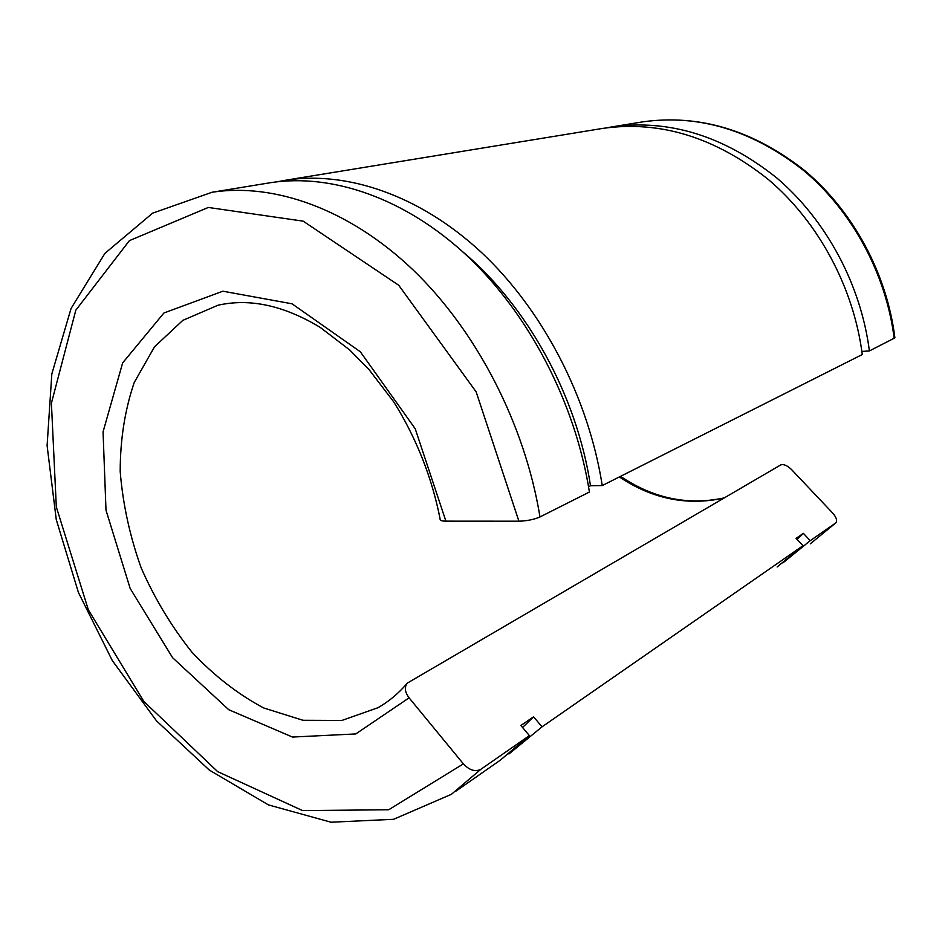 <?xml version="1.0" encoding="UTF-8"?>
<svg xmlns="http://www.w3.org/2000/svg" width="942" height="942" viewBox="0 0 942 942"><rect width="100%" height="100%" fill="white"/><g stroke="black" fill="none" stroke-linecap="round" stroke-linejoin="round"><path stroke-width="1.41" d="M835.578 523.069L810.226 540.673L803.396 533.372L796.096 538.341L802.973 545.712L542.039 726.835L533.584 716.827L520.867 725.481L529.392 735.62L480.844 769.308C475.286 772.099 469.469 770.285 463.382 763.868L409.087 697.845C404.754 691.958 404.189 687.024 407.403 683.056L780.694 464.948C783.65 463.9 787.288 465.478 791.633 469.658L832.634 513.013C836.39 517.323 837.462 520.608 835.848 522.857L810.297 543.817L835.848 522.857M406.732 683.845C398.113 693.783 388.528 701.743 377.966 707.725L341.875 720.453L302.947 720.277L263.595 707.925C237.843 694.16 213.999 675.614 192.038 652.3C171.68 626.819 154.7 598.653 141.135 567.802C129.819 536.057 122.837 503.982 120.199 471.577C120.199 439.667 124.874 409.982 134.223 382.499L154.488 346.844L182.819 320.362L217.955 305.243C249.771 298.061 283.86 305.455 320.221 327.404L349.682 349.953L368.899 369.405L393.662 401.81C416.093 437.406 432.142 477.959 440.138 519.148C439.726 520.431 441.657 521.103 445.896 521.15L518.901 521.197C527.073 520.938 534.102 519.513 539.99 516.946L589.421 492.03C575.35 402.87 528.874 313.827 467.138 255.847C405.166 198.055 331.973 173.222 270.695 182.666L212.068 192.25C274.075 182.701 348.858 208.877 412.714 269.577C476.346 330.465 524.8 423.853 539.99 516.946M861.871 351.437L869.395 350.942L894.9 337.848M602.244 485.566L862.283 354.522C853.664 287.381 818.421 222.029 768.66 179.745C715.52 137.391 660.236 120.27 602.786 128.395L285.979 180.169C347.045 170.761 419.802 195.241 481.268 252.279C542.51 309.518 588.467 397.43 602.244 485.566L590.504 485.742L588.55 486.72M810.226 540.673L782.861 562.916M605.989 127.924L611.629 126.946C668.796 118.857 723.774 135.801 776.538 177.755C825.946 219.639 860.894 284.39 869.395 350.942M803.396 533.372L797.073 539.377M529.392 735.62L500.284 760.194L456.116 791.009M267.893 183.125L270.695 182.666M533.584 716.827L522.551 727.483M463.017 252.044C527.273 305.903 576.881 395.852 590.504 485.742M542.039 726.835L508.904 753.989M276.983 181.818L285.979 180.169M802.973 545.712L777.138 566.966M600.313 128.795L602.786 128.395M463.382 763.868L388.716 809.755L302.547 810.579L217.626 771.616L143.843 701.46L88.36 609.874L56.32 506.926L51.41 403.188L75.807 310.201L129.407 240.634L208.312 207.452L303.183 221.158L398.725 285.261L476.157 391.872L518.901 521.197M409.087 697.845L355.782 733.936L292.503 737.056L228.776 709.738L172.61 657.728L130.173 588.456L105.999 510.199L103.055 431.86L122.648 362.894L163.896 313.003L222.889 291.208L292.055 303.807L360.35 351.79L415.21 428.74L445.896 521.15M480.844 769.308L451.406 794.306L393.579 819.304L331.042 822.225L268.411 804.892L209.301 770.061L156.525 720.889L112.31 660.589L78.398 592.412L56.273 519.631L47.1 445.625L51.822 373.95L71.062 308.47L104.903 253.374L152.616 213.163L212.068 192.25M723.962 498.059C687.248 506.054 652.382 499.024 619.353 476.946M640.136 122.283L642.562 121.883C698.74 113.947 752.564 130.255 804.032 170.82C852.216 211.302 886.116 273.922 894.182 338.449M724.28 497.871C688.025 505.689 653.454 498.506 620.554 476.346M380.851 706.029L377.966 707.725M611.629 126.946L642.562 121.883C699.282 113.923 753.4 130.208 804.892 170.738C853.099 211.149 886.869 273.498 894.9 337.86"/></g></svg>
